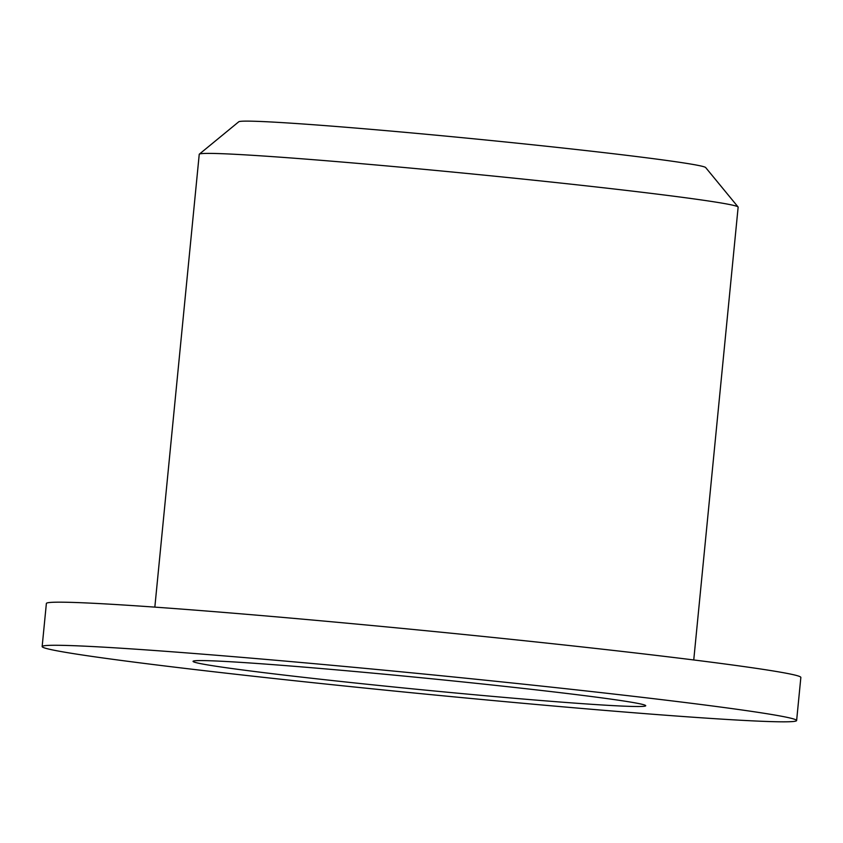 <?xml version="1.0" encoding="UTF-8"?>
<svg xmlns="http://www.w3.org/2000/svg" width="843" height="843" viewBox="0 0 843 843"><rect width="100%" height="100%" fill="white"/><g stroke="black" fill="none" stroke-linecap="round" stroke-linejoin="round"><path stroke-width="1.26" d="M693.747 659.964L738.141 207.157A270.751 7.092 -174.4 0 0 738.068 206.967L705.675 167.557A234.649 6.143 -174.4 0 0 684.959 163.12A234.649 6.143 -174.4 0 0 426.242 134.269A234.649 6.143 -174.4 0 0 238.78 121.771L199.348 154.143A270.751 7.092 -174.4 0 0 199.233 154.322L154.838 607.118M738.068 206.967A270.751 7.092 -174.4 0 0 714.169 201.856A270.751 7.092 -174.4 0 0 415.641 168.558A270.751 7.092 -174.4 0 0 199.348 154.143M512.723 698.141A227.431 5.954 5.6 0 1 193.047 661.355A227.431 5.954 5.6 0 1 419.972 677.624A227.431 5.954 5.6 0 1 645.727 705.739A227.431 5.954 5.6 0 1 512.723 698.141M763.063 713.115A379.044 9.926 -174.4 0 0 340.287 666.054A379.044 9.926 -174.4 0 0 42.15 646.56A379.044 9.926 -174.4 0 0 418.423 693.42A379.044 9.926 -174.4 0 0 796.624 720.533A379.044 9.926 -174.4 0 0 763.063 713.115M796.624 720.533L800.85 677.445A379.044 9.926 -174.4 0 0 767.288 670.016A379.044 9.926 -174.4 0 0 344.513 622.956A379.044 9.926 -174.4 0 0 46.376 603.462L42.15 646.56"/></g></svg>
